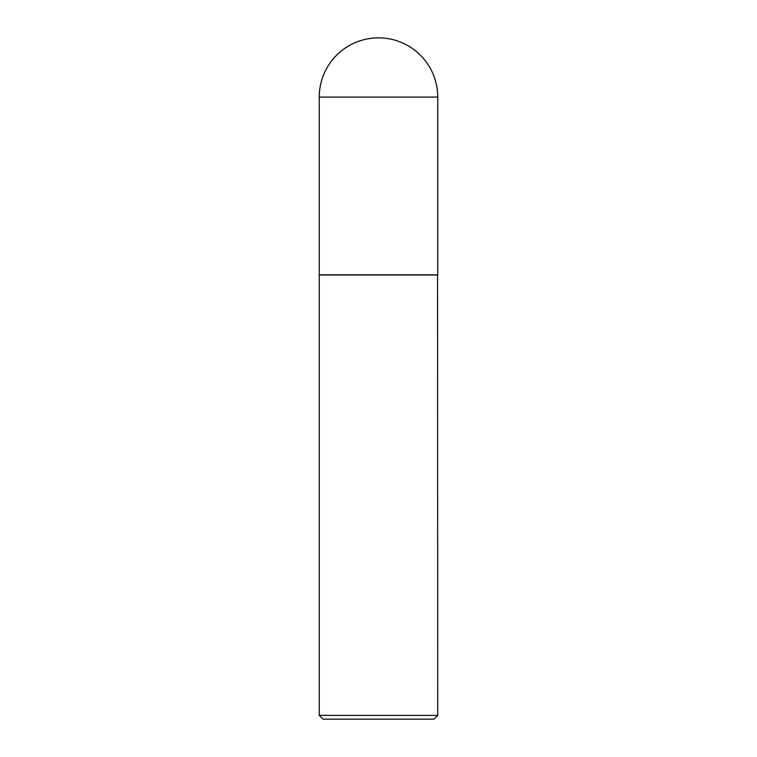 <?xml version="1.0" encoding="UTF-8"?>
<svg xmlns="http://www.w3.org/2000/svg" width="757" height="757" viewBox="0 0 757 757"><rect width="100%" height="100%" fill="white"/><g stroke="black" fill="none" stroke-linecap="round" stroke-linejoin="round"><path stroke-width="1.14" d="M319.255 97.095L319.255 274.819L437.745 274.819L437.745 97.095L319.255 97.095A59.245 59.245 0 0 1 378.5 37.85A59.245 59.245 0 0 1 437.745 97.095M437.745 275.009L319.255 275.009L319.255 715.384L437.745 715.384L437.555 274.819M437.745 715.384L433.979 719.15L323.021 719.15L319.255 715.384"/></g></svg>
